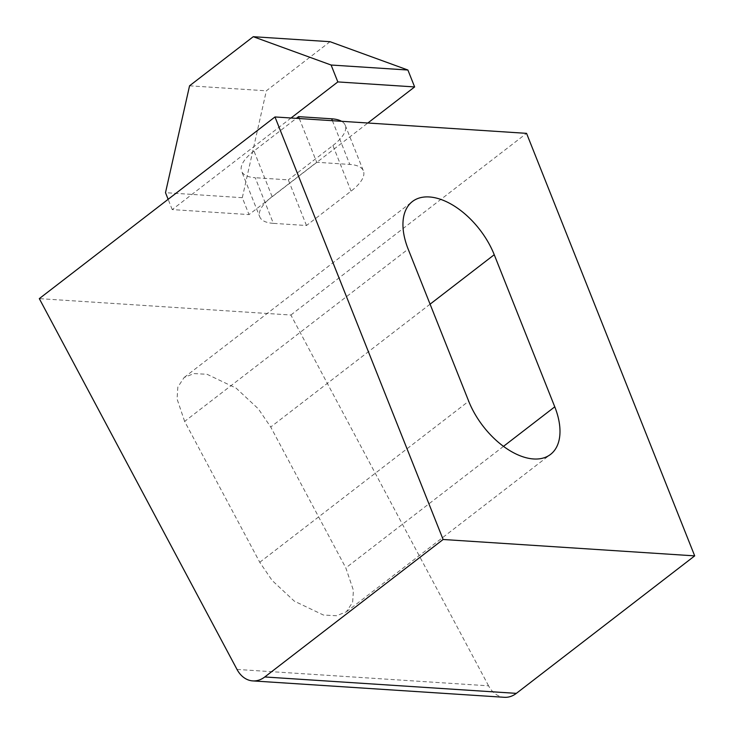 <?xml version="1.0" encoding="UTF-8"?>
<svg xmlns="http://www.w3.org/2000/svg" width="734" height="734" viewBox="0 0 734 734"><rect width="100%" height="100%" fill="white"/><g stroke="black" fill="none" stroke-linecap="round" stroke-linejoin="round"><path stroke-width="0.55" stroke-dasharray="3.67 2.75" d="M236.999 669.426L488.578 685.822A29.351 21.57 -86.3 0 0 504.359 697.3M488.578 685.822L290.884 315.024L39.306 298.628M184.647 421.417L177.068 398.984L177.839 387.038L184.151 377.487L193.914 373.578L207.061 374.285L236.137 388.158L258.34 408.847L270.718 427.023L345.824 567.905L353.412 590.338L352.641 602.275L346.329 611.835L336.567 615.743L323.419 615.028L294.343 601.164L272.14 580.475L259.763 562.29L184.647 421.417L408.168 249.11M273.369 223.356A48.912 18.02 -21.7 0 1 259.772 216.888A48.912 18.02 -21.7 0 1 272.121 196.648L316.703 162.278L349.806 164.434A48.912 18.02 -21.7 0 1 363.403 170.894A48.912 18.02 -21.7 0 1 351.063 191.143L306.473 225.512L273.369 223.356L255.212 177.72A48.912 18.02 158.3 0 1 241.614 171.261L259.772 216.888M290.884 315.024L526.553 133.349M299.298 118.541L316.703 162.278M272.121 196.648L253.955 151.011L296.334 118.348M253.955 151.011A48.912 18.02 158.3 0 0 241.614 171.261M306.473 225.512L288.315 179.876L255.212 177.72M351.063 191.143L332.906 145.506L288.315 179.876M332.906 145.506A48.912 18.02 158.3 0 0 345.246 125.266A48.912 18.02 158.3 0 0 341.558 121.293M291.04 118L172.224 209.594L249.028 214.594L367.835 123.009M172.224 209.594L168.141 199.309M330.043 41.7L266.35 90.805L242.303 197.694L249.028 214.594M242.303 197.694L165.499 192.684M189.555 85.805L266.35 90.805M259.763 562.29L468.705 401.214M430.087 304.17L270.718 427.023M503.496 446.355L345.824 567.905M332.401 120.697L349.806 164.434M184.151 377.487L412.38 201.547M346.329 611.835L550.564 454.383M345.246 125.266L363.403 170.894"/><path stroke-width="1.1" d="M264.772 676.968L443.116 539.49L274.975 116.954L39.306 298.628L236.999 669.426A29.351 21.57 -86.3 0 0 252.78 680.904A29.351 21.57 -86.3 0 0 264.772 676.968L516.351 693.364L694.694 555.877L443.116 539.49M274.975 116.954L526.553 133.349L694.694 555.877M494.239 254.716A63.592 36.205 52.4 0 0 412.38 201.547A63.592 36.205 52.4 0 0 408.168 249.11L468.705 401.214A63.592 36.205 52.4 0 0 550.564 454.383A63.592 36.205 52.4 0 0 554.766 406.829L494.239 254.716L430.087 304.17M252.78 680.904L504.359 697.3A29.351 21.57 -86.3 0 0 516.351 693.364M296.334 118.348L298.545 116.642L299.298 118.541M341.558 121.293A48.912 18.02 158.3 0 0 331.649 118.798L332.401 120.697M298.545 116.642L331.649 118.798M367.835 123.009L414.627 86.933L337.833 81.924L291.04 118M168.141 199.309L165.499 192.684L189.555 85.805L253.248 36.7L331.107 65.023L337.833 81.924M331.107 65.023L407.902 70.024L414.627 86.933M407.902 70.024L330.043 41.7L253.248 36.7M554.766 406.829L503.496 446.355"/></g></svg>
